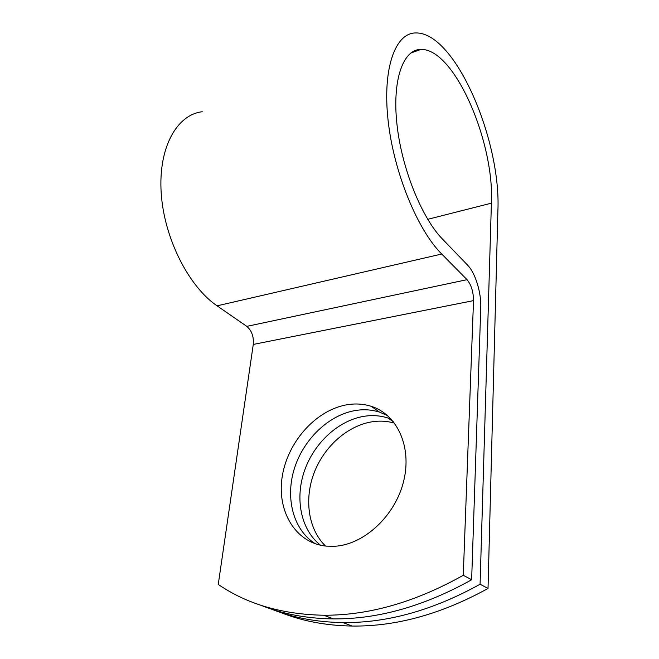 <?xml version="1.0" encoding="UTF-8"?>
<svg xmlns="http://www.w3.org/2000/svg" width="659" height="659" viewBox="0 0 659 659"><rect width="100%" height="100%" fill="white"/><g stroke="black" fill="none" stroke-linecap="round" stroke-linejoin="round"><path stroke-width="0.99" d="M325.521 546.056C307.918 528.946 304.013 498.443 314.417 472.033C324.846 445.608 348.496 425.055 373.109 421.636C380.515 420.64 387.665 421.15 394.56 423.16M320.505 545.224C300.496 529.506 294.697 497.949 304.738 470.015C314.755 442.041 339.369 419.808 365.028 416.15C373.01 415.046 380.671 415.672 388.019 418.045L391.347 419.281M334.426 546.286C364.073 544.861 395.425 515.659 403.687 481.029C412.196 446.407 396.858 414.272 371.264 406.331C363.85 403.975 356.107 403.399 348.026 404.593C317.383 409.157 288.675 440.171 282.522 474.834C276.047 509.44 294.491 542.843 326.057 546.113L334.426 546.286M387.632 415.64L379.6 412.163C372.228 409.799 364.518 409.19 356.486 410.343C329.722 414.264 304.12 438.326 294.589 467.89C285.001 497.397 292.925 529.894 315.43 543.807M270.997 608.965C292.678 617.664 316.682 622.203 343.026 622.574C387.352 623.035 433.037 610.259 480.081 584.236L491.4 203.17C494.555 142.253 454.562 48.519 420.961 49.417C403.308 49.161 392.121 79.401 396.916 123.917C401.595 168.342 421.776 217.989 442.535 239.143L467.635 265.173C475.328 272.9 481.408 292.794 480.765 307.794L471.646 579.755C424.091 606.214 377.994 619.262 333.363 618.892C306.872 618.579 282.76 614.056 261.03 605.341M202.231 111.75C176.769 114.608 158.119 147.847 161.216 193.211C164.165 238.517 188.927 286.789 217.091 305.834L246.804 326.37C251.73 330.579 253.88 336.601 253.27 344.426L218.253 584.434C247.109 604.188 282.283 614.452 323.767 615.234C368.694 615.506 415.195 602.194 463.269 575.307L473.516 300.628C473.426 291.797 471.267 284.812 467.042 279.671L441.719 254.028C417.617 230.131 393.736 172.411 388.085 120.333C382.311 68.165 395.359 32.868 415.705 32.95C455.196 31.863 501.268 140.351 497.891 210.847L488.022 588.454L480.081 584.236M280.734 612.516C302.275 621.116 326.073 625.622 352.137 626.05C396.183 626.602 441.472 614.064 488.022 588.454M471.646 579.755L463.269 575.307M427.707 219.323L491.4 203.17M253.27 344.426L473.516 300.628M246.804 326.37L467.042 279.671M217.091 305.834L441.719 254.028M388.019 418.045L393.645 421.982M379.6 412.163L371.264 406.331M410.615 53.115L420.961 49.417M333.363 618.892L323.767 615.234M352.137 626.05L343.026 622.574"/></g></svg>
